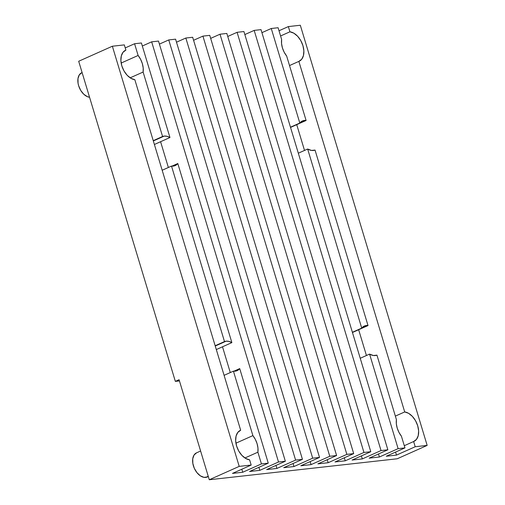 <?xml version="1.0" encoding="UTF-8"?>
<svg xmlns="http://www.w3.org/2000/svg" width="505" height="505" viewBox="0 0 505 505"><rect width="100%" height="100%" fill="white"/><g stroke="black" fill="none" stroke-linecap="round" stroke-linejoin="round"><path stroke-width="0.76" d="M164.22 136.091A15.863 10.024 -114.1 0 1 169.958 137.53L154.391 144.48L169.958 137.53L141.413 42.982L134.576 43.746L138.118 55.468L140.579 59.287L142.322 63.567L143.193 67.941L143.117 72.045L162.578 136.489A15.863 10.024 -114.1 0 1 164.22 136.091L167.029 136.306L169.958 137.53L141.413 42.982L134.576 43.746L125.24 47.918L134.576 43.746L138.118 55.468L121.156 63.043L138.118 55.468A15.863 10.024 -114.1 0 1 143.117 72.045L130.157 77.833L143.117 72.045L162.578 136.489L153.242 140.661L162.578 136.489A15.863 10.024 -114.1 0 1 164.22 136.091L153.331 140.958L164.22 136.091M304.326 120.455A15.863 10.024 -114.1 0 1 306.099 120.474L290.539 127.424L306.099 120.474L286.651 56.036L284.176 52.217L282.428 47.925L281.556 43.544L281.632 39.434L278.103 27.731L271.267 28.495L261.931 32.661L271.267 28.495L299.812 123.037A15.863 10.024 -114.1 0 1 302.388 120.979A15.863 10.024 -114.1 0 1 304.326 120.455L300.709 122.071L304.326 120.455A15.863 10.024 -114.1 0 1 306.099 120.474L286.651 56.036A15.863 10.024 -114.1 0 1 281.632 39.434L278.103 27.731L271.267 28.495L299.812 123.037L301.826 121.263L304.326 120.455M366.245 325.529A15.863 10.024 -114.1 0 1 368.019 325.555L352.452 332.498L368.019 325.555L315.038 150.067A15.863 10.024 -114.1 0 1 307.659 149.032L298.322 153.198L307.659 149.032L361.725 328.111L363.745 326.337L366.245 325.529A15.863 10.024 -114.1 0 1 368.019 325.555L315.038 150.067L311.503 150.433L307.659 149.032L361.725 328.111L352.389 332.284L361.725 328.111A15.863 10.024 -114.1 0 1 364.307 326.053A15.863 10.024 -114.1 0 1 366.245 325.529L362.622 327.145L366.245 325.529M207.315 476.979L203.982 477.351L200.34 475.824L196.944 472.642L194.305 468.274L192.834 463.394L192.746 458.742L194.059 455.03L196.578 452.821A13.218 8.351 65.9 0 0 193.819 467.087A13.218 8.351 65.9 0 0 205.724 477.402L208.237 476.284L205.724 477.402A13.218 8.351 65.9 0 0 207.334 476.966L208.312 476.531M226.139 341.172A15.863 10.024 -114.1 0 1 231.871 342.611L216.31 349.561L231.871 342.611L177.804 163.519A15.863 10.024 -114.1 0 1 175.216 165.583A15.863 10.024 -114.1 0 1 171.511 166.082L162.174 170.254L171.511 166.082L224.491 341.569A15.863 10.024 -114.1 0 1 226.139 341.172L228.948 341.386L231.871 342.611L177.804 163.519L171.959 166.126L177.804 163.519L175.027 165.659L171.511 166.082L224.491 341.569L215.155 345.736L224.491 341.569A15.863 10.024 -114.1 0 1 226.139 341.172L215.244 346.032L226.139 341.172M232.47 473.406L242.722 472.257L241.813 469.233L242.722 472.257L261.432 463.906L268.262 463.142L249.558 471.493L259.81 470.351L258.895 467.327L259.81 470.351L278.514 461.999L285.35 461.235L266.646 469.587L276.898 468.444L295.602 460.093L302.438 459.329L283.728 467.68L293.979 466.538L312.69 458.187L319.52 457.423L300.816 465.774L311.067 464.632L329.778 456.28L336.608 455.516L317.904 463.868L328.155 462.725L346.859 454.367L353.696 453.61L334.992 461.961L345.243 460.819L363.947 452.461L370.784 451.704L352.073 460.055L362.325 458.912L381.035 450.555L387.865 449.791L369.161 458.149L379.413 457L378.498 453.976L379.413 457L398.117 448.648L404.953 447.884L386.249 456.242L396.501 455.093L395.585 452.07L396.501 455.093L415.205 446.742L427.161 445.41L397.233 458.774L209.285 479.75L397.233 458.774L427.161 445.41L300.311 25.25L288.355 26.582L279.012 30.754L288.355 26.582L289.927 31.796L293.828 33.185L297.59 36.227L300.753 40.551L302.931 45.639L303.865 50.866L303.436 55.594L301.7 59.249L298.859 61.389L404.701 411.941L408.595 413.324L412.358 416.366L415.527 420.697L417.704 425.784L418.639 431.005L418.209 435.739L416.467 439.394L413.633 441.528L415.205 446.742L427.161 445.41L300.311 25.25L288.355 26.582L289.927 31.796A15.863 10.024 -114.1 0 1 302.861 45.406A15.863 10.024 -114.1 0 1 299.149 61.269A15.863 10.024 -114.1 0 1 298.859 61.389L404.701 411.941A15.863 10.024 -114.1 0 1 417.635 425.551A15.863 10.024 -114.1 0 1 413.917 441.408A15.863 10.024 -114.1 0 1 413.633 441.528L415.205 446.742L396.501 455.093L386.249 456.242L404.953 447.884L401.418 436.181A15.863 10.024 -114.1 0 1 396.406 419.579L376.951 355.141A15.863 10.024 -114.1 0 1 369.578 354.106L360.235 358.279L369.578 354.106L398.117 448.648L379.413 457L369.161 458.149L387.865 449.791L261.016 29.637L254.179 30.401L244.843 34.567L254.179 30.401L381.035 450.555L387.865 449.791L261.016 29.637L254.179 30.401L381.035 450.555L362.325 458.912L361.416 455.882L362.325 458.912L352.073 460.055L370.784 451.704L243.928 31.544L237.091 32.307L227.755 36.474L237.091 32.307L363.947 452.461L370.784 451.704L243.928 31.544L237.091 32.307L363.947 452.461L345.243 460.819L344.328 457.789L345.243 460.819L334.992 461.961L353.696 453.61L226.84 33.45L220.01 34.214L210.667 38.38L220.01 34.214L346.859 454.367L353.696 453.61L226.84 33.45L220.01 34.214L346.859 454.367L328.155 462.725L327.24 459.695L328.155 462.725L317.904 463.868L336.608 455.516L209.758 35.356L202.922 36.12L193.585 40.286L202.922 36.12L329.778 456.28L336.608 455.516L209.758 35.356L202.922 36.12L329.778 456.28L311.067 464.632L310.152 461.608L311.067 464.632L300.816 465.774L319.52 457.423L192.67 37.263L185.834 38.026L176.498 42.199L185.834 38.026L312.69 458.187L319.52 457.423L192.67 37.263L185.834 38.026L312.69 458.187L293.979 466.538L293.07 463.514L293.979 466.538L283.728 467.68L302.438 459.329L175.582 39.169L168.752 39.933L159.41 44.105L168.752 39.933L295.602 460.093L302.438 459.329L175.582 39.169L168.752 39.933L295.602 460.093L276.898 468.444L275.982 465.421L276.898 468.444L266.646 469.587L285.35 461.235L158.494 41.075L151.664 41.839L142.322 46.012L151.664 41.839L278.514 461.999L285.35 461.235L158.494 41.075L151.664 41.839L278.514 461.999L259.81 470.351L249.558 471.493L268.262 463.142L239.717 368.593L233.872 371.207L239.717 368.593A15.863 10.024 -114.1 0 1 237.135 370.657A15.863 10.024 -114.1 0 1 233.43 371.162L224.094 375.329L233.43 371.162L252.885 435.613L235.93 443.182L252.885 435.613A15.863 10.024 -114.1 0 1 257.891 452.183L244.931 457.972L257.891 452.183L261.432 463.906L242.722 472.257L232.47 473.406L251.181 465.048L232.47 473.406M230.286 372.564L222.503 346.796L230.286 372.564M168.367 167.49L160.59 141.716L168.367 167.49M124.325 44.895L112.362 46.226L78.692 61.263L112.362 46.226L239.212 466.386L251.181 465.048L249.603 459.84L245.701 458.458L241.939 455.415L238.77 451.085L236.593 445.997L235.658 440.77L236.088 436.036L237.83 432.381L240.67 430.247L134.835 79.695L130.928 78.313L127.165 75.27L124.003 70.94L121.819 65.852L120.884 60.625L121.32 55.897L123.056 52.236L125.896 50.102L124.325 44.895L112.362 46.226L239.212 466.386L209.285 479.75L239.212 466.386L251.181 465.048L249.603 459.84A15.863 10.024 -114.1 0 1 236.662 446.237A15.863 10.024 -114.1 0 1 240.374 430.367A15.863 10.024 -114.1 0 1 240.67 430.247L134.835 79.695A15.863 10.024 -114.1 0 1 121.894 66.092A15.863 10.024 -114.1 0 1 125.606 50.222A15.863 10.024 -114.1 0 1 125.896 50.102L124.325 44.895M366.434 355.514L358.651 329.733L366.434 355.514M304.515 150.433L296.732 124.659L304.515 150.433M179.079 379.709L209.285 479.75L179.079 379.709L175.342 381.382L179.079 379.709M404.29 445.7L413.633 441.528L404.29 445.7M395.358 416.107L404.701 411.941L395.358 416.107M289.523 65.555L298.859 61.389L289.523 65.555M280.591 35.969L289.927 31.796L280.591 35.969M179.445 380.922L175.342 381.382L78.692 61.263L175.342 381.382L179.445 380.922M82.094 72.55L81.785 72.688A13.218 8.351 65.9 0 0 78.711 85.964A13.218 8.351 65.9 0 0 89.555 97.257L87.397 96.676L83.805 94.271L80.724 90.42L78.635 85.711L78.06 83.249L77.972 78.603L79.291 74.891L81.804 72.676M125.316 50.361L125.896 50.102L125.316 50.361M240.09 430.506L240.67 430.247L240.09 430.506M396.406 419.579L376.951 355.141L373.422 355.507L369.578 354.106L398.117 448.648L404.953 447.884L401.418 436.181L398.95 432.356L397.201 428.07L396.33 423.682L396.406 419.579M268.262 463.142L239.717 368.593L236.946 370.739L233.43 371.162L252.885 435.613L255.353 439.426L257.095 443.706L257.967 448.087L257.891 452.183L261.432 463.906L268.262 463.142M290.47 127.203L299.812 123.037L290.47 127.203M196.559 452.827L200.611 451.022"/></g></svg>
